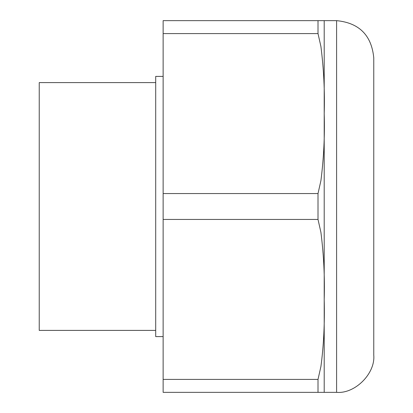 <?xml version="1.0" encoding="UTF-8"?>
<svg xmlns="http://www.w3.org/2000/svg" width="413" height="413" viewBox="0 0 413 413"><rect width="100%" height="100%" fill="white"/><g stroke="black" fill="none" stroke-linecap="round" stroke-linejoin="round"><path stroke-width="0.62" d="M318.01 20.65L163.135 20.65L163.135 33.592L318.01 33.592L318.01 20.65L324.205 20.65L324.205 113.575C324.871 135.696 323.771 158.065 320.911 180.682L318.01 193.558L163.135 193.558L163.135 219.442L318.01 219.442L318.01 193.558M155.701 82.6L39.235 82.6L39.235 330.4L155.701 330.4M163.135 76.405L155.701 76.405L155.701 336.595L163.135 336.595M163.135 379.408L163.135 392.35L318.01 392.35L318.01 379.408L163.135 379.408L163.135 219.442M163.135 193.558L163.135 33.592M318.01 33.592L320.911 46.468C323.771 69.043 324.871 91.412 324.205 113.575L324.205 299.425C324.788 323.431 323.689 345.8 320.911 366.532L318.01 379.408M318.01 219.442L320.911 232.318C323.756 254.811 324.855 277.18 324.205 299.425L324.205 392.35L336.595 392.35C354.984 394.012 375.427 373.569 373.765 355.18L373.765 57.82C371.555 35.25 359.165 22.86 336.595 20.65L336.595 392.35M318.01 392.35L324.205 392.35M324.205 20.65L336.595 20.65"/></g></svg>
